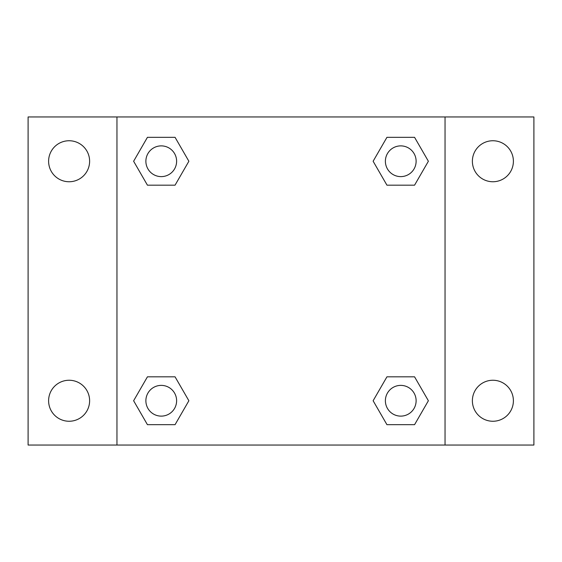<?xml version="1.0" encoding="UTF-8"?>
<svg xmlns="http://www.w3.org/2000/svg" width="562" height="562" viewBox="0 0 562 562"><rect width="100%" height="100%" fill="white"/><g stroke="black" fill="none" stroke-linecap="round" stroke-linejoin="round"><path stroke-width="0.84" d="M28.1 116.959L533.9 116.959L533.9 445.041L28.1 445.041L28.1 116.959M492.888 140.746A20.506 20.506 0 0 1 513.394 161.252A20.506 20.506 0 0 1 492.888 181.751A20.506 20.506 0 0 1 472.382 161.252A20.506 20.506 0 0 1 492.888 140.746M492.888 380.249A20.506 20.506 0 0 1 513.394 400.748A20.506 20.506 0 0 1 492.888 421.254A20.506 20.506 0 0 1 472.382 400.748A20.506 20.506 0 0 1 492.888 380.249M69.112 380.249A20.506 20.506 0 0 1 89.618 400.748A20.506 20.506 0 0 1 69.112 421.254A20.506 20.506 0 0 1 48.606 400.748A20.506 20.506 0 0 1 69.112 380.249M69.112 140.746A20.506 20.506 0 0 1 89.618 161.252A20.506 20.506 0 0 1 69.112 181.751A20.506 20.506 0 0 1 48.606 161.252A20.506 20.506 0 0 1 69.112 140.746M147.434 376.828L175.063 376.828L188.874 400.748L175.063 424.675L147.434 424.675L133.623 400.748L147.434 376.828L175.063 376.828L147.434 376.828M386.937 137.325L414.566 137.325L428.377 161.252L414.566 185.172L386.937 185.172L373.126 161.252L386.937 137.325L414.566 137.325L386.937 137.325M116.959 445.041L116.959 116.959M445.041 116.959L445.041 445.041M147.434 137.325L175.063 137.325L188.874 161.252L175.063 185.172L147.434 185.172L133.623 161.252L147.434 137.325L175.063 137.325L147.434 137.325M386.937 376.828L414.566 376.828L428.377 400.748L414.566 424.675L386.937 424.675L373.126 400.748L386.937 376.828L414.566 376.828L386.937 376.828M414.566 424.675L386.937 424.675L414.566 424.675M416.119 400.748A15.364 15.364 0 0 0 393.07 387.443A15.364 15.364 0 0 0 393.07 414.061A15.364 15.364 0 0 0 416.119 400.748M175.063 424.675L147.434 424.675L175.063 424.675M176.616 400.748A15.364 15.364 0 0 0 153.566 387.443A15.364 15.364 0 0 0 153.566 414.061A15.364 15.364 0 0 0 176.616 400.748M414.566 185.172L386.937 185.172L414.566 185.172M416.119 161.252A15.364 15.364 0 0 0 393.07 147.939A15.364 15.364 0 0 0 393.07 174.557A15.364 15.364 0 0 0 416.119 161.252M175.063 185.172L147.434 185.172L175.063 185.172M176.616 161.252A15.364 15.364 0 0 0 153.566 147.939A15.364 15.364 0 0 0 153.566 174.557A15.364 15.364 0 0 0 176.616 161.252"/></g></svg>
